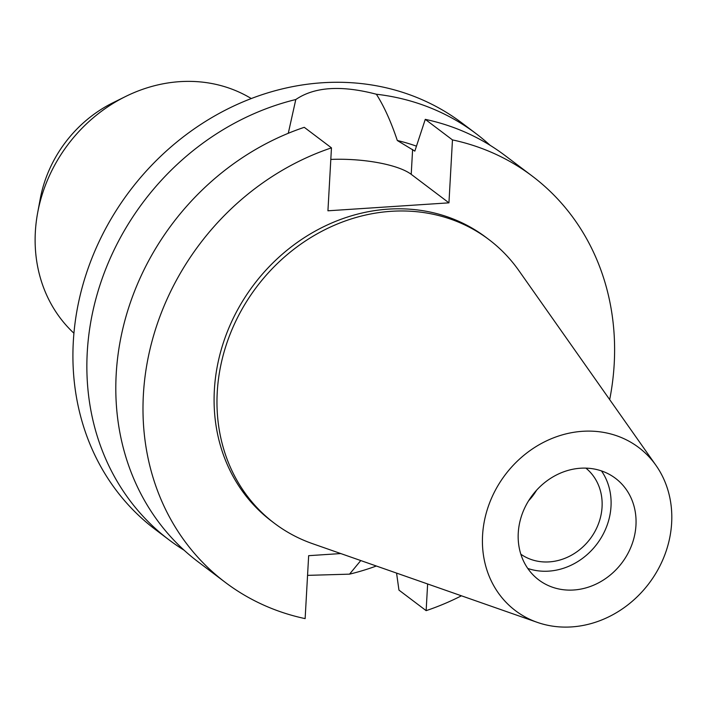 <?xml version="1.0" encoding="UTF-8"?>
<svg xmlns="http://www.w3.org/2000/svg" width="707" height="707" viewBox="0 0 707 707"><rect width="100%" height="100%" fill="white"/><g stroke="black" fill="none" stroke-linecap="round" stroke-linejoin="round"><path stroke-width="1.06" d="M518.258 532.981A63.648 56.092 127.1 0 0 538.734 579.89A63.648 56.092 127.1 0 0 600.181 581.958A63.648 56.092 127.1 0 0 635.964 525.239A63.648 56.092 127.1 0 0 615.479 478.33A63.648 56.092 127.1 0 0 554.041 476.271A63.648 56.092 127.1 0 0 518.258 532.981M601.48 470.915A63.648 56.092 -52.9 0 1 611.007 506.38A63.648 56.092 -52.9 0 1 527.776 568.446M520.838 554.208A53.971 47.572 127.1 0 0 572.449 554.65A53.971 47.572 127.1 0 0 602.064 506.972A53.971 47.572 127.1 0 0 585.882 468.122M536.631 490.145A53.971 47.572 -52.9 0 1 528.571 500.812M125.546 96.523L112.952 102.754A122.205 107.703 127.1 0 0 40.211 199.02L37.648 212.834A147.666 130.141 -52.9 0 1 125.546 96.523A147.666 130.141 -52.9 0 1 250.34 97.99L251.277 98.547M37.648 212.834A147.666 130.141 -52.9 0 0 35.35 231.896A147.666 130.141 127.1 0 0 73.148 332.493L73.935 333.236M340.774 553.563L308.659 555.675L305.132 618.616A254.6 224.375 -52.9 0 1 225.303 582.382A254.6 224.375 -52.9 0 1 143.38 394.745A254.6 224.375 -52.9 0 1 331.459 147.86L327.933 210.801L448.945 202.838L452.462 139.906L425.269 119.359L414.832 151.121L397.316 140.507C391.024 121.701 384.042 106.271 376.371 94.234A254.6 224.375 -52.9 0 1 476.164 133.72L462.219 123.186A254.6 224.375 127.1 0 0 216.439 114.932A254.6 224.375 127.1 0 0 73.307 341.799A254.6 224.375 127.1 0 0 155.24 529.437L169.176 539.971A254.6 224.375 -52.9 0 1 87.253 352.333A254.6 224.375 -52.9 0 1 295.8 99.528L288.279 133.287M184.147 550.24A254.6 224.375 -52.9 0 1 169.176 539.971M376.354 566.015A254.6 224.375 -52.9 0 1 349.541 574.155L360.764 560.563M307.554 575.365L349.541 574.155M376.371 94.234C341.287 85.052 314.429 86.82 295.8 99.528M330.805 159.42A65.433 18.736 -176.8 0 1 411.218 174.337L448.945 202.838M476.164 133.72A254.6 224.375 -52.9 0 1 490.128 145.315M416.45 146.163A216.413 190.722 127.1 0 0 397.316 140.507M427.629 583.973L426.144 610.654L398.951 590.106L396.565 573.094M452.462 139.906A254.6 224.375 -52.9 0 1 532.291 176.131A254.6 224.375 -52.9 0 1 614.215 363.769A254.6 224.375 -52.9 0 1 609.681 399.614M461.432 595.807A254.6 224.375 -52.9 0 1 426.144 610.654M488.891 239.549L486.009 237.375A177.837 156.724 127.1 0 0 314.332 231.613A177.837 156.724 127.1 0 0 214.362 390.078A177.837 156.724 127.1 0 0 271.585 521.139L274.466 523.321A177.837 156.724 -52.9 0 1 217.243 392.252A177.837 156.724 -52.9 0 1 317.213 233.787A177.837 156.724 -52.9 0 1 488.891 239.549A177.837 156.724 -52.9 0 1 518.858 270.595L655.981 465.383A102.241 90.107 -52.9 0 1 671.65 522.888A102.241 90.107 -52.9 0 1 537.347 622.381A102.241 90.107 -52.9 0 1 482.572 535.332A102.241 90.107 -52.9 0 1 552.361 438.305A102.241 90.107 -52.9 0 1 655.981 465.383M225.303 582.382L198.119 561.844A254.6 224.375 127.1 0 1 116.195 374.197A254.6 224.375 127.1 0 1 304.266 127.322L331.459 147.86M532.291 176.131L505.098 155.584A254.6 224.375 127.1 0 0 425.269 119.359M537.347 622.381L312.512 543.665A177.837 156.724 -52.9 0 1 274.466 523.321M412.614 149.442L411.218 174.337"/></g></svg>
